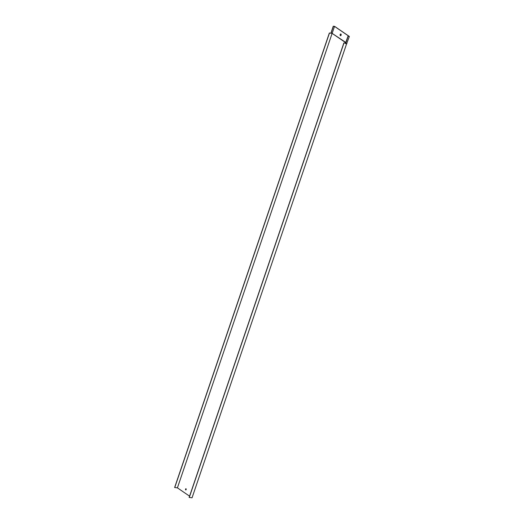 <?xml version="1.0" encoding="UTF-8"?>
<svg xmlns="http://www.w3.org/2000/svg" width="524" height="524" viewBox="0 0 524 524"><rect width="100%" height="100%" fill="white"/><g stroke="black" fill="none" stroke-linecap="round" stroke-linejoin="round"><path stroke-width="0.79" d="M329.354 33.012L331.116 33.261L329.354 33.012L174.636 487.497L177.413 487.851L189.57 496.176M345.624 43.197L345.493 43.59L346.639 43.708L192.053 497.8L189.144 497.427L343.862 42.948L345.526 43.125L343.967 43.014L189.249 497.499M185.797 489.947A0.629 0.406 96.1 0 1 185.928 488.715M329.452 33.084L174.734 487.562M331.07 33.032L332.216 33.156L334.522 26.39L333.375 26.272L331.07 33.032L332.131 33.372L177.413 487.851M185.987 488.748A0.629 0.406 -83.9 0 0 185.725 489.947A0.629 0.406 -83.9 0 0 185.987 488.748M345.866 42.496L332.131 33.372L345.788 42.719M345.526 43.125L347.982 36.267L349.128 36.392L334.522 26.39M340.371 35.665A0.884 0.57 96.1 0 1 340.921 34.047A0.884 0.57 96.1 0 1 340.371 35.665M333.375 26.272L334.554 26.338L349.364 36.477L347.982 36.267M330.893 33.182L333.271 26.2M340.62 35.73A0.884 0.57 96.1 0 1 340.803 33.995M346.639 43.708L349.364 36.477M346.927 43.63L345.65 43.492L348.087 36.339"/></g></svg>
